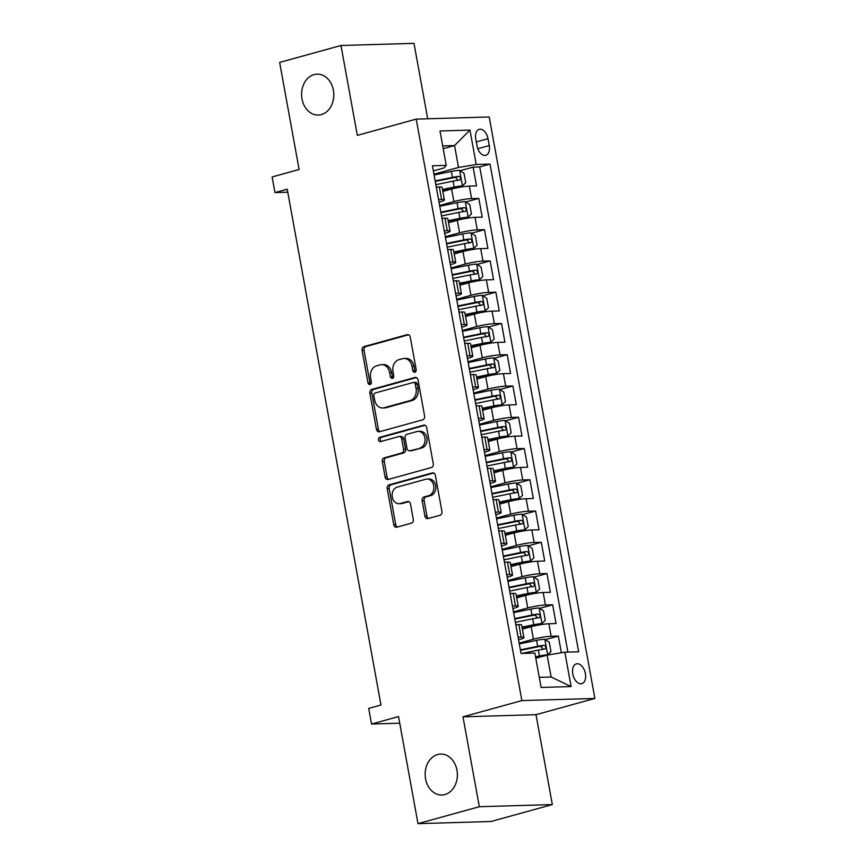 <?xml version="1.0" encoding="UTF-8"?>
<svg xmlns="http://www.w3.org/2000/svg" width="867" height="867" viewBox="0 0 867 867"><rect width="100%" height="100%" fill="white"/><g stroke="black" fill="none" stroke-linecap="round" stroke-linejoin="round"><path stroke-width="1.3" d="M414.87 372.279A2.2 1.734 -91.7 0 0 416.171 369.667L410.243 337.057A3.143 2.471 -91.7 0 0 407.739 334.586A3.143 2.471 -91.7 0 0 407.273 334.651L363.934 346.627A3.143 2.471 -91.7 0 0 362.081 350.355L368.009 382.965A2.2 1.734 -91.7 0 0 371.379 382.033L370.61 377.806A10.046 7.911 -91.7 0 1 376.527 365.863L380.147 364.866A10.046 7.911 -91.7 0 1 381.632 364.639A10.046 7.911 -91.7 0 1 389.63 372.561L390.399 376.777A2.2 1.734 -91.7 0 0 393.77 375.844L393.011 371.629A10.046 7.911 -91.7 0 1 398.928 359.675L402.537 358.678A10.046 7.911 -91.7 0 1 404.033 358.461A10.046 7.911 -91.7 0 1 412.031 366.373L412.8 370.599A2.2 1.734 -91.7 0 0 414.87 372.279M437.629 754.539A20.472 16.115 -91.7 0 0 425.296 776.962A20.472 16.115 -91.7 0 0 441.867 795.006A20.472 16.115 -91.7 0 0 444.901 794.551A20.472 16.115 -91.7 0 0 457.245 772.129A20.472 16.115 -91.7 0 0 440.664 754.073A20.472 16.115 -91.7 0 0 437.629 754.539M314.071 74.595A20.472 16.115 -91.7 0 0 301.727 97.017A20.472 16.115 -91.7 0 0 318.308 115.073A20.472 16.115 -91.7 0 0 321.343 114.607A20.472 16.115 -91.7 0 0 333.676 92.184A20.472 16.115 -91.7 0 0 317.105 74.139A20.472 16.115 -91.7 0 0 314.071 74.595M585.398 673.572A10.241 6.199 74.6 0 0 576.36 663.894A10.241 6.199 74.6 0 0 572.773 673.952A10.241 6.199 74.6 0 0 581.811 683.629A10.241 6.199 74.6 0 0 585.398 673.572M424.971 516.19A3.143 2.471 -91.7 0 0 427.464 518.672A3.143 2.471 -91.7 0 0 427.93 518.596L440.1 515.236A3.143 2.471 -91.7 0 0 441.942 511.508L435.364 475.3A3.143 2.471 -91.7 0 0 432.861 472.829A3.143 2.471 -91.7 0 0 432.395 472.894L389.055 484.859A3.143 2.471 -91.7 0 0 387.202 488.598L393.781 524.806A3.143 2.471 -91.7 0 0 396.284 527.277A3.143 2.471 -91.7 0 0 396.75 527.212L411.435 523.148A3.143 2.471 -91.7 0 0 413.288 519.42L410.47 503.922A3.143 2.471 -91.7 0 0 407.978 501.451A3.143 2.471 -91.7 0 0 407.512 501.516L400.218 503.532A8.399 6.611 -91.7 0 1 398.983 503.716A8.399 6.611 -91.7 0 1 392.177 496.314A8.399 6.611 -91.7 0 1 397.238 487.113L425.773 479.234A8.399 6.611 -91.7 0 1 427.019 479.05A8.399 6.611 -91.7 0 1 433.825 486.452A8.399 6.611 -91.7 0 1 428.764 495.653L424.006 496.964A3.143 2.471 -91.7 0 0 422.153 500.692L424.971 516.19L426.943 516.136A3.143 2.471 -91.7 0 0 428.547 518.423M427.702 118.779L413.993 43.35L340.98 45.496L279.651 62.424L299.115 169.499L272.119 176.955L274.969 192.582L287.226 189.19L380.971 705.012L368.703 708.393L371.542 724.032L399.73 723.197M479.321 806.722L552.333 804.576L536.001 714.69L462.989 716.836L479.321 806.722L417.992 823.65L398.527 716.576L371.542 724.032M462.989 716.836L521.869 700.579L416.203 119.115L489.205 116.969L594.881 698.444L521.869 700.579M340.98 45.496L357.323 135.371L416.203 119.115M422.749 419.812A3.143 2.471 -91.7 0 0 424.602 416.073L418.024 379.865A3.143 2.471 -91.7 0 0 415.521 377.394A3.143 2.471 -91.7 0 0 415.055 377.459L371.715 389.424A3.143 2.471 -91.7 0 0 369.862 393.163L376.441 429.371A3.143 2.471 -91.7 0 0 378.944 431.842A3.143 2.471 -91.7 0 0 379.41 431.777L422.749 419.812M426.694 427.583L433.272 463.791A3.143 2.471 -91.7 0 1 431.419 467.53L388.08 479.494A3.143 2.471 -91.7 0 1 387.614 479.559A3.143 2.471 -91.7 0 1 385.111 477.088L382.293 461.591A3.143 2.471 -91.7 0 1 384.146 457.863L401.724 453.007A3.143 2.471 -91.7 0 0 403.578 449.269L401.703 438.995A3.143 2.471 -91.7 0 0 399.21 436.513A3.143 2.471 -91.7 0 0 398.744 436.589L380.44 441.639A2.2 1.734 -91.7 0 1 379.659 437.347L423.725 425.177A3.143 2.471 -91.7 0 1 424.191 425.112A3.143 2.471 -91.7 0 1 426.694 427.583M552.333 804.576L490.993 821.504L417.992 823.65M561.372 652.753L558.337 636.053L545.343 639.64M519.17 643.141L533.433 639.207A12.799 1.496 -10.3 0 1 551.13 636.27L548.865 623.763L556.061 623.546L552.658 604.798L539.664 608.385M513.481 611.885L527.743 607.951A12.799 1.496 -10.3 0 1 545.451 605.003L543.175 592.497L550.382 592.291L546.979 573.531L533.985 577.119M507.802 580.619L522.064 576.685A12.799 1.496 -10.3 0 1 539.773 573.748L537.497 561.242L544.704 561.025L541.29 542.265L528.296 545.852M502.123 549.364L516.385 545.419A12.799 1.496 -10.3 0 1 534.094 542.482L531.818 529.975L539.025 529.77L535.611 511.01L522.617 514.597M496.444 518.098L510.706 514.164A12.799 1.496 -10.3 0 1 528.415 511.216L526.139 498.72L533.335 498.503L529.932 479.744L516.938 483.331M490.765 486.831L505.027 482.897A12.799 1.496 -10.3 0 1 522.725 479.96L520.46 467.454L527.656 467.237L524.253 448.488L511.259 452.075M485.076 455.576L499.338 451.642A12.799 1.496 -10.3 0 1 517.046 448.694L514.77 436.188L521.977 435.982L518.564 417.222L505.58 420.809M479.397 424.31L493.659 420.376A12.799 1.496 -10.3 0 1 511.367 417.439L509.092 404.932L516.298 404.716L512.885 385.967L499.891 389.543M473.718 393.054L487.98 389.11A12.799 1.496 -10.3 0 1 505.689 386.173L503.413 373.666L510.62 373.46L507.206 354.701L494.212 358.288M468.039 361.788L482.301 357.854A12.799 1.496 -10.3 0 1 499.999 354.906L497.734 342.411L504.93 342.194L501.527 323.434L488.533 327.022M462.349 330.533L476.612 326.588A12.799 1.496 -10.3 0 1 494.32 323.651L492.055 311.145L499.251 310.939L495.848 292.179L482.854 295.766M456.671 299.267L470.933 295.333A12.799 1.496 -10.3 0 1 488.641 292.385L486.365 279.878L493.572 279.673L490.158 260.913L477.164 264.5M450.992 268.001L465.254 264.067A12.799 1.496 -10.3 0 1 482.962 261.13L480.686 248.623L487.893 248.406L484.48 229.657L471.485 233.245M445.313 236.745L459.575 232.811A12.799 1.496 -10.3 0 1 477.283 229.863L475.008 217.357L482.204 217.151L478.801 198.391L471.594 198.608A12.799 1.496 169.7 0 0 453.896 201.545L439.634 205.479M465.807 201.978L478.801 198.391M548.865 623.763A12.799 1.496 169.7 0 0 531.157 626.7L522.389 629.128M543.175 592.497A12.799 1.496 169.7 0 0 525.478 595.445L516.699 597.862M537.497 561.242A12.799 1.496 169.7 0 0 519.788 564.179L511.021 566.606M531.818 529.975A12.799 1.496 169.7 0 0 514.109 532.923L505.342 535.34M526.139 498.72A12.799 1.496 169.7 0 0 508.43 501.657L499.663 504.074M520.46 467.454A12.799 1.496 169.7 0 0 502.752 470.391L493.984 472.818M514.77 436.188A12.799 1.496 169.7 0 0 497.073 439.135L488.294 441.552M509.092 404.932A12.799 1.496 169.7 0 0 491.383 407.869L482.616 410.297M503.413 373.666A12.799 1.496 169.7 0 0 485.704 376.614L476.937 379.031M497.734 342.411A12.799 1.496 169.7 0 0 480.025 345.348L471.258 347.765M492.055 311.145A12.799 1.496 169.7 0 0 474.347 314.082L465.568 316.509M486.365 279.878A12.799 1.496 169.7 0 0 468.668 282.826L459.889 285.243M480.686 248.623A12.799 1.496 169.7 0 0 462.978 251.56L454.21 253.988M475.008 217.357A12.799 1.496 169.7 0 0 457.299 220.305L448.532 222.721M475.766 139.056L477.013 145.927A9.916 6.004 74.6 0 0 485.769 155.312A9.916 6.004 74.6 0 0 489.248 145.569L487.991 138.698A9.916 6.004 74.6 0 0 479.245 129.313A9.916 6.004 74.6 0 0 475.766 139.056M539.274 677.355L551.119 677.008L547.142 655.116L564.851 652.179L578.657 651.778L490.028 164.091L476.221 164.492L458.513 167.439L433.944 174.224M564.851 652.179L571.093 686.566L541.106 687.444L534.852 653.057L521.045 653.469L432.416 165.781L446.223 165.38L439.981 130.993L469.968 130.104L476.221 164.492M518.564 639.803L519.225 639.629A12.799 1.496 -10.3 0 0 523.917 637.57L521.652 625.064A12.799 1.496 169.7 0 0 518.867 624.641L515.822 624.728M512.874 608.547L513.535 608.363A12.799 1.496 -10.3 0 0 518.238 606.304L515.963 593.797A12.799 1.496 169.7 0 0 513.188 593.386L510.143 593.472M507.195 577.281L507.856 577.097A12.799 1.496 -10.3 0 0 512.56 575.049L510.284 562.542A12.799 1.496 169.7 0 0 507.509 562.119L504.453 562.206M501.516 546.026L502.177 545.842A12.799 1.496 -10.3 0 0 506.881 543.782L504.605 531.276A12.799 1.496 169.7 0 0 501.83 530.853L498.774 530.951M495.837 514.76L496.498 514.575A12.799 1.496 -10.3 0 0 501.191 512.527L498.926 500.021A12.799 1.496 169.7 0 0 496.141 499.598L493.095 499.685M490.158 483.504L490.82 483.32A12.799 1.496 -10.3 0 0 495.512 481.261L493.236 468.754A12.799 1.496 169.7 0 0 490.462 468.332L487.417 468.429M484.469 452.238L485.13 452.054A12.799 1.496 -10.3 0 0 489.833 449.995L487.557 437.499A12.799 1.496 169.7 0 0 484.783 437.076L481.738 437.163M478.79 420.972L479.451 420.798A12.799 1.496 -10.3 0 0 484.154 418.739L481.879 406.233A12.799 1.496 169.7 0 0 479.104 405.81L476.048 405.897M473.111 389.716L473.772 389.532A12.799 1.496 -10.3 0 0 478.465 387.473L476.2 374.967A12.799 1.496 169.7 0 0 473.415 374.555L470.369 374.642M467.432 358.45L468.093 358.266A12.799 1.496 -10.3 0 0 472.786 356.218L470.521 343.711A12.799 1.496 169.7 0 0 467.736 343.289L464.69 343.375M461.753 327.195L462.414 327.011A12.799 1.496 -10.3 0 0 467.107 324.952L464.831 312.445A12.799 1.496 169.7 0 0 462.057 312.022L459.011 312.12M456.064 295.929L456.725 295.745A12.799 1.496 -10.3 0 0 461.428 293.685L459.152 281.19A12.799 1.496 169.7 0 0 456.378 280.767L453.333 280.854M450.385 264.663L451.046 264.489A12.799 1.496 -10.3 0 0 455.749 262.43L453.474 249.924A12.799 1.496 169.7 0 0 450.699 249.501L447.643 249.588M444.706 233.407L445.367 233.223A12.799 1.496 -10.3 0 0 450.06 231.164L447.795 218.657A12.799 1.496 169.7 0 0 445.009 218.246L441.964 218.332M567.896 652.092L479.733 166.93L473.122 167.125L476.525 185.885L469.329 186.102A12.799 1.496 169.7 0 0 451.62 189.039L442.853 191.466M439.027 202.141L439.688 201.957A12.799 1.496 169.7 0 0 444.381 199.909A12.799 1.496 169.7 0 0 441.606 199.486L438.561 199.573M444.381 199.909L442.105 187.402A12.799 1.496 169.7 0 0 439.331 186.979L436.285 187.066M518.098 637.234L521.143 637.147A12.799 1.496 -10.3 0 1 523.917 637.57M512.408 605.979L515.464 605.881A12.799 1.496 -10.3 0 1 518.238 606.304M506.729 574.713L509.774 574.626A12.799 1.496 -10.3 0 1 512.56 575.049M501.05 543.457L504.095 543.36A12.799 1.496 -10.3 0 1 506.881 543.782M495.371 512.191L498.417 512.104A12.799 1.496 -10.3 0 1 501.191 512.527M489.692 480.925L492.738 480.838A12.799 1.496 -10.3 0 1 495.512 481.261M484.003 449.67L487.059 449.583A12.799 1.496 -10.3 0 1 489.833 449.995M478.324 418.403L481.369 418.317A12.799 1.496 -10.3 0 1 484.154 418.739M472.645 387.148L475.69 387.05A12.799 1.496 -10.3 0 1 478.465 387.473M466.966 355.882L470.012 355.795A12.799 1.496 -10.3 0 1 472.786 356.218M461.277 324.616L464.333 324.529A12.799 1.496 -10.3 0 1 467.107 324.952M455.598 293.36L458.654 293.274A12.799 1.496 -10.3 0 1 461.428 293.685M449.919 262.094L452.964 262.007A12.799 1.496 -10.3 0 1 455.749 262.43M444.24 230.839L447.285 230.741A12.799 1.496 -10.3 0 1 450.06 231.164M477.283 229.863L484.48 229.657M482.962 261.13L490.158 260.913M488.641 292.385L495.848 292.179M494.32 323.651L501.527 323.434M499.999 354.906L507.206 354.701M505.689 386.173L512.885 385.967M511.367 417.439L518.564 417.222M517.046 448.694L524.253 448.488M522.725 479.96L529.932 479.744M528.415 511.216L535.611 511.01M534.094 542.482L541.29 542.265M539.773 573.748L546.979 573.531M545.451 605.003L552.658 604.798M551.13 636.27L558.337 636.053M547.142 655.116L535.795 658.248M458.513 167.439L454.536 145.558L442.69 145.905M443.2 148.69L454.536 145.558L469.968 130.104M433.337 170.886L444.305 167.851L446.223 165.38M536.001 714.69L594.881 698.444M274.969 192.582L287.779 192.203M460.128 170.712L473.122 167.125M479.733 166.93L490.028 164.091M571.093 686.566L551.119 677.008M415.521 371.9A2.2 1.734 -91.7 0 1 414.773 370.534L414.003 366.318A10.046 7.911 -91.7 0 0 406.005 358.396L404.033 358.461M381.632 364.639L383.604 364.584A10.046 7.911 -91.7 0 1 391.613 372.496L392.372 376.722A2.2 1.734 -91.7 0 0 393.13 378.088M408.639 334.77L365.907 346.562A3.143 2.471 -91.7 0 0 364.053 350.301L369.981 382.9A2.2 1.734 -91.7 0 0 370.729 384.265M416.409 377.578L373.688 389.37A3.143 2.471 -91.7 0 0 371.835 393.109L378.413 429.317A3.143 2.471 -91.7 0 0 380.028 431.603M415.26 384.168A2.2 1.734 -91.7 0 0 413.191 382.488L375.14 392.989A2.2 1.734 -91.7 0 0 373.84 395.612L374.652 400.055A10.046 7.911 -91.7 0 0 382.65 407.978A10.046 7.911 -91.7 0 0 384.146 407.75L410.156 400.565A10.046 7.911 -91.7 0 0 416.073 388.622L415.26 384.168L417.233 384.114A2.2 1.734 -91.7 0 0 415.488 382.38L413.516 382.445M382.65 407.978L384.623 407.913A10.046 7.911 -91.7 0 0 386.118 407.696L384.146 407.75M417.233 384.114L418.046 388.568A10.046 7.911 -91.7 0 1 412.128 400.511L386.118 407.696M399.21 436.513L401.183 436.459A3.143 2.471 -91.7 0 1 403.686 438.93L405.55 449.214A3.143 2.471 -91.7 0 1 403.697 452.942L386.118 457.798A3.143 2.471 -91.7 0 0 384.265 461.537L387.083 477.034A3.143 2.471 -91.7 0 0 388.698 479.321M425.09 425.296L381.632 437.282A2.2 1.734 -91.7 0 0 381.285 441.411M419.964 447.968A8.399 6.611 -91.7 0 0 425.025 438.767A8.399 6.611 -91.7 0 0 418.23 431.365A8.399 6.611 -91.7 0 0 416.984 431.549L406.926 434.324A3.143 2.471 -91.7 0 0 405.084 438.063L406.948 448.337A3.143 2.471 -91.7 0 0 409.452 450.818A3.143 2.471 -91.7 0 0 409.918 450.742L421.936 447.914A8.399 6.611 -91.7 0 0 426.998 438.713A8.399 6.611 -91.7 0 0 420.202 431.311L418.23 431.365M409.452 450.818L411.424 450.753A3.143 2.471 -91.7 0 0 411.89 450.688L409.918 450.742M421.936 447.914L411.89 450.688M427.019 479.05L428.992 478.985A8.399 6.611 -91.7 0 1 435.798 486.398A8.399 6.611 -91.7 0 1 430.736 495.588L425.979 496.91A3.143 2.471 -91.7 0 0 424.126 500.638L426.943 516.136M398.983 503.716L400.955 503.662A8.399 6.611 -91.7 0 0 402.19 503.467L400.218 503.532M408.866 501.635L402.19 503.467M433.76 473.003L391.028 484.805A3.143 2.471 -91.7 0 0 389.175 488.533L395.753 524.741A3.143 2.471 -91.7 0 0 397.368 527.038M442.571 189.949L462.36 185.939L465.742 182.699L464.029 173.324L459.521 170.311A8.475 0.986 169.7 0 0 451.36 171.438L434.085 174.982M462.36 185.939A8.475 0.986 169.7 0 0 454.2 187.066L442.484 189.472M435.852 184.671L453.127 181.127A8.475 0.986 -10.3 0 1 459.499 180.13C461.19 178.721 460.962 177.475 458.816 176.38A8.475 0.986 169.7 0 0 452.444 177.377L435.169 180.921M435.256 181.398L455.283 177.356L457.451 179.469M448.25 221.215L468.039 217.205L471.42 213.965L469.719 204.579L465.2 201.577A8.475 0.986 169.7 0 0 457.039 202.694L439.764 206.238M468.039 217.205A8.475 0.986 169.7 0 0 459.889 218.321L448.163 220.727M441.531 215.926L458.806 212.382A8.475 0.986 -10.3 0 1 465.178 211.396C466.869 209.987 466.641 208.741 464.495 207.636A8.475 0.986 169.7 0 0 458.123 208.633L440.848 212.177M440.935 212.664L460.962 208.611L463.141 210.735M453.94 252.481L473.718 248.461L477.099 245.22L475.398 235.846L470.879 232.833A8.475 0.986 169.7 0 0 462.729 233.96L445.454 237.504M473.718 248.461A8.475 0.986 169.7 0 0 465.568 249.588L453.853 251.994M447.209 247.193L464.484 243.649A8.475 0.986 -10.3 0 1 470.857 242.652C472.558 241.254 472.331 239.996 470.174 238.902A8.475 0.986 169.7 0 0 463.802 239.899L446.527 243.443M446.613 243.93L466.641 239.877L468.819 241.991M459.618 283.737L479.397 279.727L482.778 276.486L481.077 267.101L476.557 264.099A8.475 0.986 169.7 0 0 468.408 265.215L451.133 268.759M479.397 279.727A8.475 0.986 169.7 0 0 471.247 280.854L459.532 283.249M452.888 278.448L470.163 274.915A8.475 0.986 -10.3 0 1 476.536 273.918C478.237 272.509 478.01 271.263 475.853 270.168A8.475 0.986 169.7 0 0 469.491 271.154L452.206 274.698M452.303 275.186L472.331 271.133L474.498 273.257M465.297 315.003L485.087 310.993L488.457 307.742L486.755 298.367L482.236 295.354A8.475 0.986 169.7 0 0 474.086 296.481L456.811 300.025M485.087 310.993A8.475 0.986 169.7 0 0 476.926 312.109L465.211 314.515M458.567 309.714L475.853 306.17A8.475 0.986 -10.3 0 1 482.225 305.173C483.916 303.775 483.688 302.518 481.543 301.423A8.475 0.986 169.7 0 0 475.17 302.42L457.895 305.964M457.982 306.452L478.01 302.399L480.177 304.523M470.976 346.258L490.765 342.248L494.147 339.008L492.434 329.633L487.926 326.621A8.475 0.986 169.7 0 0 479.765 327.748L462.49 331.281M490.765 342.248A8.475 0.986 169.7 0 0 482.605 343.375L470.889 345.781M464.257 340.98L481.532 337.436A8.475 0.986 -10.3 0 1 487.904 336.439C489.595 335.03 489.367 333.784 487.221 332.69A8.475 0.986 169.7 0 0 480.849 333.687L463.574 337.23M463.661 337.707L483.688 333.665L485.867 335.778M476.666 377.524L496.444 373.514L499.825 370.274L498.124 360.889L493.605 357.887A8.475 0.986 169.7 0 0 485.455 359.003L468.169 362.547M496.444 373.514A8.475 0.986 169.7 0 0 488.294 374.631L476.568 377.037M469.936 372.236L487.211 368.692A8.475 0.986 -10.3 0 1 493.583 367.695C495.274 366.297 495.046 365.04 492.9 363.945A8.475 0.986 169.7 0 0 486.528 364.942L469.253 368.486M469.34 368.974L489.367 364.92L491.546 367.044M482.345 408.791L502.123 404.77L505.504 401.529L503.803 392.155L499.284 389.142A8.475 0.986 169.7 0 0 491.134 390.269L473.859 393.813M502.123 404.77A8.475 0.986 169.7 0 0 493.973 405.897L482.258 408.303M475.615 403.502L492.889 399.958A8.475 0.986 -10.3 0 1 499.262 398.961C500.963 397.552 500.736 396.306 498.579 395.211A8.475 0.986 169.7 0 0 492.207 396.208L474.932 399.752M475.018 400.24L495.057 396.186L497.225 398.3M488.023 440.046L507.802 436.036L511.183 432.796L509.482 423.41L504.962 420.408A8.475 0.986 169.7 0 0 496.813 421.525L479.538 425.068M507.802 436.036A8.475 0.986 169.7 0 0 499.652 437.163L487.937 439.558M481.293 434.757L498.579 431.224A8.475 0.986 -10.3 0 1 504.941 430.227C506.642 428.818 506.415 427.572 504.269 426.466A8.475 0.986 169.7 0 0 497.896 427.464L480.611 431.007M480.708 431.495L500.736 427.442L502.903 429.566M493.702 471.312L513.492 467.302L516.873 464.051L515.161 454.676L510.652 451.664A8.475 0.986 169.7 0 0 502.492 452.791L485.217 456.335M513.492 467.302A8.475 0.986 169.7 0 0 505.331 468.418L493.616 470.824M486.983 466.023L504.258 462.479A8.475 0.986 -10.3 0 1 510.63 461.482C512.321 460.084 512.094 458.827 509.948 457.733A8.475 0.986 169.7 0 0 503.575 458.73L486.3 462.274M486.387 462.761L506.415 458.708L508.582 460.821M499.381 502.567L519.17 498.558L522.552 495.317L520.839 485.943L516.331 482.93A8.475 0.986 169.7 0 0 508.17 484.046L490.895 487.59M519.17 498.558A8.475 0.986 169.7 0 0 511.021 499.685L499.294 502.08M492.662 497.29L509.937 493.746A8.475 0.986 -10.3 0 1 516.309 492.749C518 491.34 517.772 490.093 515.627 488.999A8.475 0.986 169.7 0 0 509.254 489.996L491.979 493.529M492.066 494.017L512.094 489.974L514.272 492.088M505.071 533.834L524.849 529.824L528.231 526.583L526.529 517.198L522.01 514.185A8.475 0.986 169.7 0 0 513.86 515.312L496.574 518.856M524.849 529.824A8.475 0.986 169.7 0 0 516.699 530.94L504.984 533.346M498.341 528.545L515.616 525.001A8.475 0.986 -10.3 0 1 521.988 524.004C523.679 522.606 523.462 521.349 521.305 520.254A8.475 0.986 169.7 0 0 514.933 521.251L497.658 524.795M497.745 525.283L517.772 521.23L519.951 523.354M510.75 565.1L530.528 561.079L533.909 557.839L532.208 548.464L527.689 545.451A8.475 0.986 169.7 0 0 519.539 546.578L502.264 550.122M530.528 561.079A8.475 0.986 169.7 0 0 522.378 562.206L510.663 564.612M504.02 559.811L521.295 556.267A8.475 0.986 -10.3 0 1 527.667 555.27C529.369 553.861 529.141 552.615 526.984 551.52A8.475 0.986 169.7 0 0 520.612 552.517L503.337 556.061M503.424 556.538L523.462 552.496L525.63 554.609M516.429 596.355L536.218 592.345L539.588 589.105L537.887 579.72L533.368 576.718A8.475 0.986 169.7 0 0 525.218 577.834L507.943 581.378M536.218 592.345A8.475 0.986 169.7 0 0 528.057 593.472L516.342 595.867M509.698 591.066L526.984 587.523A8.475 0.986 -10.3 0 1 533.357 586.536C535.047 585.127 534.82 583.881 532.674 582.776A8.475 0.986 169.7 0 0 526.302 583.773L509.027 587.317M509.113 587.804L529.141 583.751L531.308 585.875M522.107 627.621L541.897 623.611L545.278 620.36L543.566 610.986L539.057 607.973A8.475 0.986 169.7 0 0 530.897 609.1L513.622 612.644M541.897 623.611A8.475 0.986 169.7 0 0 533.736 624.728L522.021 627.134M515.388 622.333L532.663 618.789A8.475 0.986 -10.3 0 1 539.036 617.792C540.726 616.394 540.499 615.137 538.353 614.042A8.475 0.986 169.7 0 0 531.98 615.039L514.705 618.583M514.792 619.071L534.82 615.017L536.998 617.131M535.622 657.273L547.576 654.867L550.957 651.626L549.255 642.252L544.736 639.239A8.475 0.986 169.7 0 0 536.586 640.355L519.3 643.899M547.576 654.867A8.475 0.986 169.7 0 0 539.426 655.994L535.535 656.785M521.793 653.447L538.342 650.055A8.475 0.986 -10.3 0 1 544.714 649.058C546.405 647.649 546.177 646.403 544.032 645.308A8.475 0.986 169.7 0 0 537.659 646.294L520.384 649.838M520.471 650.326L540.499 646.283L542.677 648.397M533.433 639.207L531.157 626.7M527.743 607.951L525.478 595.445M522.064 576.685L519.788 564.179M516.385 545.419L514.109 532.923M510.706 514.164L508.43 501.657M505.027 482.897L502.752 470.391M499.338 451.642L497.073 439.135M493.659 420.376L491.383 407.869M487.98 389.11L485.704 376.614M482.301 357.854L480.025 345.348M476.612 326.588L474.347 314.082M470.933 295.333L468.668 282.826M465.254 264.067L462.978 251.56M459.575 232.811L457.299 220.305M453.896 201.545L451.62 189.039M441.606 199.486L439.331 186.979M521.143 637.147L518.867 624.641M515.464 605.881L513.188 593.386M509.774 574.626L507.509 562.119M504.095 543.36L501.83 530.853M498.417 512.104L496.141 499.598M492.738 480.838L490.462 468.332M487.059 449.583L484.783 437.076M481.369 418.317L479.104 405.81M475.69 387.05L473.415 374.555M470.012 355.795L467.736 343.289M464.333 324.529L462.057 312.022M458.654 293.274L456.378 280.767M452.964 262.007L450.699 249.501M447.285 230.741L445.009 218.246M471.594 198.608L469.329 186.102M476.286 141.928L487.991 138.698M477.782 148.734L489.248 145.569M414.003 366.318L412.031 366.373M392.372 376.722L390.399 376.777M391.613 372.496L389.63 372.561M369.981 382.9L368.009 382.965M364.053 350.301L362.081 350.355M365.907 346.562L363.934 346.627M408.216 334.629L407.273 334.651M414.773 370.534L412.8 370.599M378.413 429.317L376.441 429.371M371.835 393.109L369.862 393.163M373.688 389.37L371.715 389.424M415.987 377.438L415.055 377.459M412.128 400.511L410.156 400.565M418.046 388.568L416.073 388.622M387.083 477.034L385.111 477.088M384.265 461.537L382.293 461.591M386.118 457.798L384.146 457.863M403.697 452.942L401.724 453.007M405.55 449.214L403.578 449.269M403.686 438.93L401.703 438.995M381.632 437.282L379.659 437.347M424.667 425.155L423.725 425.177M424.126 500.638L422.153 500.692M425.979 496.91L424.006 496.964M430.736 495.588L428.764 495.653M408.444 501.494L407.512 501.516M395.753 524.741L393.781 524.806M389.175 488.533L387.202 488.598M391.028 484.805L389.055 484.859M433.337 472.862L432.395 472.894M462.447 185.863L459.629 170.387M452.444 177.377L451.36 171.438M454.2 187.066L453.127 181.127M455.283 177.356L458.816 176.38M468.126 217.118L465.308 201.653M458.123 208.633L457.039 202.694M459.889 218.321L458.806 212.382M460.962 208.611L464.495 207.636M473.805 248.385L470.998 232.909M463.802 239.899L462.729 233.96M465.568 249.588L464.484 243.649M466.641 239.877L470.174 238.902M479.484 279.651L476.677 264.175M469.491 271.154L468.408 265.215M471.247 280.854L470.163 274.915M472.331 271.133L475.853 270.168M485.162 310.906L482.355 295.43M475.17 302.42L474.086 296.481M476.926 312.109L475.853 306.17M478.01 302.399L481.543 301.423M490.852 342.172L488.034 326.696M480.849 333.687L479.765 327.748M482.605 343.375L481.532 337.436M483.688 333.665L487.221 332.69M496.531 373.428L493.713 357.952M486.528 364.942L485.455 359.003M488.294 374.631L487.211 368.692M489.367 364.92L492.9 363.945M502.21 404.694L499.403 389.218M492.207 396.208L491.134 390.269M493.973 405.897L492.889 399.958M495.057 396.186L498.579 395.211M507.889 435.949L505.082 420.484M497.896 427.464L496.813 421.525M499.652 437.163L498.579 431.224M500.736 427.442L504.269 426.466M513.578 467.215L510.761 451.74M503.575 458.73L502.492 452.791M505.331 468.418L504.258 462.479M506.415 458.708L509.948 457.733M519.257 498.482L516.439 483.006M509.254 489.996L508.17 484.046M511.021 499.685L509.937 493.746M512.094 489.974L515.627 488.999M524.936 529.737L522.129 514.261M514.933 521.251L513.86 515.312M516.699 530.94L515.616 525.001M517.772 521.23L521.305 520.254M530.615 561.003L527.808 545.527M520.612 552.517L519.539 546.578M522.378 562.206L521.295 556.267M523.462 552.496L526.984 551.52M536.294 592.259L533.487 576.793M526.302 583.773L525.218 577.834M528.057 593.472L526.984 587.523M529.141 583.751L532.674 582.776M541.983 623.525L539.166 608.049M531.98 615.039L530.897 609.1M533.736 624.728L532.663 618.789M534.82 615.017L538.353 614.042M547.662 654.791L544.844 639.315M537.659 646.294L536.586 640.355M539.426 655.994L538.342 650.055M540.499 646.283L544.032 645.308"/></g></svg>
